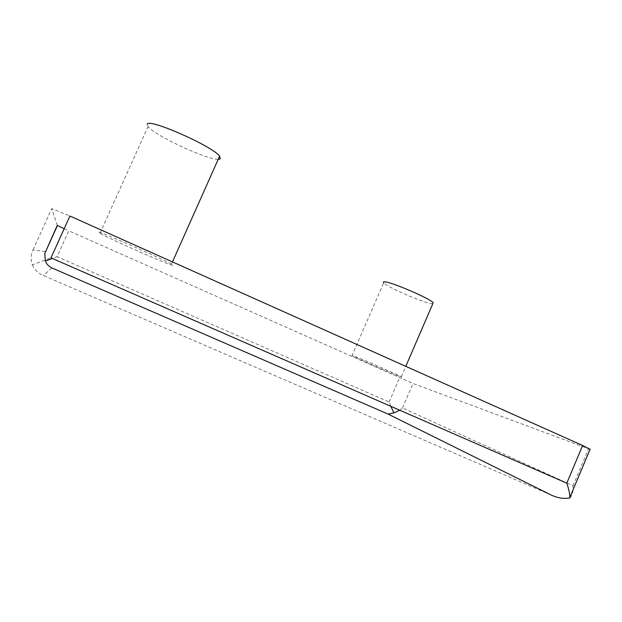<?xml version="1.0" encoding="UTF-8"?>
<svg xmlns="http://www.w3.org/2000/svg" width="622" height="622" viewBox="0 0 622 622"><rect width="100%" height="100%" fill="white"/><g stroke="black" fill="none" stroke-linecap="round" stroke-linejoin="round"><path stroke-width="0.47" stroke-dasharray="3.11 2.33" d="M57.263 225.421L51.743 208.619L69.921 216.021M590.06 449.325L413.024 383.494L68.762 230.816L57.076 256.676L52.318 258.449M218.229 159.286C207.033 159.885 154.73 135.549 148.059 126.53L147.189 124.447M172.768 265.376C169.954 265.602 109.418 238.902 100.002 233.281L98.649 232.255C97.545 230.257 162.249 258.682 171.439 264.241L172.768 265.376M45.398 251.638L33.052 249.85C30.75 254.725 30.494 259.724 32.29 264.84L50.996 257.873M432.772 303.8L431.8 303.73C423.574 302.937 386.728 286.921 383.65 282.816L352.044 355.574L352.643 355.52C358.529 357.479 397.512 374.514 401.283 376.792C402.232 377.329 401.913 377.297 400.311 376.714C392.855 374.063 355.924 357.891 352.044 355.574M64.167 228.748L68.762 230.816M569.892 497.934C572.357 495.174 573.406 491.108 573.041 485.743L402.504 407.915L399.806 410.232M390.81 406.306L389.115 401.991L57.076 256.676M32.29 264.84C34.537 269.8 38.206 273.353 43.299 275.476L551.947 495.384M33.052 249.85L51.743 208.619M402.504 407.915L413.024 383.494M573.041 485.743L588.567 448.796M389.115 401.991L399.557 377.779M51.89 267.934L43.299 275.476M100.002 233.281L148.059 126.53M401.283 376.792L405.793 366.342M171.439 264.241L172.473 261.916"/><path stroke-width="0.93" d="M399.806 410.232L393.92 412.86L388.058 414.081L552.048 495.431C558.191 498.129 564.138 498.961 569.892 497.934L569.892 497.328C569.814 493.697 568.772 488.978 566.79 483.177L50.996 257.873L69.921 216.021L582.635 445.492L590.06 449.325M147.189 124.447L147.274 124.26C148.199 117.791 212.483 146.131 219.628 156.145L220.219 158.913L218.229 159.286M383.65 282.816L383.377 281.984L384.653 281.82C391.347 281.875 430.261 298.638 433.223 302.751L432.772 303.8M57.426 225.537L44.776 253.488L57.263 225.421L64.167 228.748M44.776 253.488L45.367 261.022L52.318 258.449M393.92 412.86L390.81 406.306M45.367 261.022C46.611 264.148 48.78 266.441 51.859 267.919L388.058 414.081M552.048 495.431L388.081 414.089L51.859 267.919M566.79 483.177L582.635 445.492M569.892 497.328L590.185 449.037M405.793 366.342L433.223 302.751M172.473 261.916L219.628 156.145"/></g></svg>
